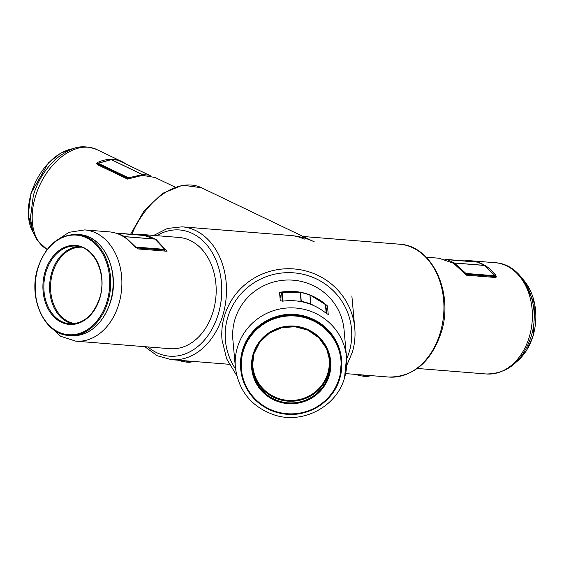<?xml version="1.0" encoding="UTF-8"?>
<svg xmlns="http://www.w3.org/2000/svg" width="564" height="564" viewBox="0 0 564 564"><rect width="100%" height="100%" fill="white"/><g stroke="black" fill="none" stroke-linecap="round" stroke-linejoin="round"><path stroke-width="0.85" d="M235.392 367.594C238.734 391.508 251.988 407.384 275.154 415.224C303.552 424.177 336.835 406.291 344.526 377.845L346.564 357.555L344.047 329.693A55.808 54.708 174.8 0 0 293.929 280.245A55.808 54.708 174.8 0 0 234.906 319.534A55.808 54.708 174.8 0 0 232.876 339.739L235.392 367.594A55.808 54.708 -5.2 0 1 237.423 347.396A55.808 54.708 -5.2 0 1 296.445 308.099A55.808 54.708 -5.2 0 1 346.564 357.555A55.808 54.708 -5.2 0 1 344.533 377.753M328.241 314.571L327.487 305.963C313.662 293.661 297.672 289.128 279.532 292.371L280.301 300.908L283.988 301.021A55.808 54.708 -5.2 0 1 325.555 312.808L328.255 314.543M326.225 310.517L327.487 305.963M367.735 375.363L369.469 375.504M426.194 257.198L439.004 258.22L453.512 263.268L466.506 275.183L495.411 277.495L496.412 276.966L495.756 275.126A55.808 41.524 -85.4 0 0 470.792 260.765A55.808 41.524 -85.4 0 0 465.822 260.765L464.214 260.878M125.8 163.934A55.808 35.842 115.6 0 0 121.965 161.614A55.808 35.842 115.6 0 0 97.854 162.333L96.691 163.398L97.502 164.702L127.499 179.091L142.473 175.355L155.051 177.484L175.037 187.065M190.237 361.179L192.486 361.362M140.894 234.398L156.08 239.496L167.057 251.255L138.159 248.943L134.07 246.214A55.808 41.524 94.6 0 0 109.106 231.853L84.692 229.908A55.808 41.524 94.6 0 1 118.821 304.038A55.808 41.524 94.6 0 1 75.802 341.171L170.109 348.707A55.808 41.524 -85.4 0 0 213.121 311.575A55.808 41.524 -85.4 0 0 178.999 237.444L140.894 234.398L134.07 234.49M164.977 249.937A0.67 0.416 136.3 0 0 164.963 249.457L164.963 249.457A0.67 0.416 136.3 0 0 164.787 249.373A0.67 0.493 94.6 0 1 164.942 250.141L135.755 247.836M117.46 233.7A0.67 0.444 -84.8 0 1 117.897 233.341L147.944 235.745A0.67 0.409 -84.9 0 1 147.958 235.745L133.682 234.462A0.67 0.409 -84.9 0 1 133.689 234.462L133.689 234.462A0.67 0.67 0 0 0 133.682 234.462L115.282 232.988L133.682 234.462A0.67 0.493 94.6 0 1 133.682 234.462L133.682 234.462M155.227 239.383A0.67 0.416 136.3 0 0 154.973 239.115L124.926 236.711A0.67 0.381 134.1 0 0 124.249 237.12M124.228 237.106A0.67 0.43 115.6 0 1 124.813 236.633L154.853 239.03L148.071 235.78L118.031 233.376L124.813 236.633A0.67 0.493 94.6 0 1 124.926 236.711L135.607 247.046A0.67 0.381 134.1 0 0 135.078 247.279M164.942 250.155L165.083 250.219A0.67 0.67 0 0 0 164.963 249.457L155.149 239.199A0.67 0.67 0 0 0 154.959 239.058A0.67 0.43 115.6 0 0 154.853 239.03A0.67 0.493 94.6 0 1 154.973 239.115L164.787 249.373L135.607 247.046A0.67 0.493 94.6 0 1 135.762 247.807L135.713 247.807M325.407 304.546L325.421 304.553A0.67 0.656 -5.2 0 1 325.731 305.046A0.67 0.67 0 0 0 325.421 304.546L310.038 294.993L310.644 304.334M301.084 301.634L300.267 292.222L282.212 292.314M283.015 301.12L284.679 300.95M325.428 312.71L326.168 313.288M309.862 294.93L300.45 292.251L301.261 301.134L310.679 303.806L309.876 294.93L300.457 292.265A0.67 0.656 -5.2 0 0 300.281 292.237L282.219 292.3A0.67 0.67 0 0 0 281.584 292.772L280.061 298.264L281.584 292.786A0.67 0.656 -5.2 0 1 282.233 292.314L283.008 300.929A0.67 0.656 -5.2 0 0 282.501 301.155M193.727 361.461A16.659 3.067 -163.4 0 1 193.297 361.573L190.392 362.173A13.903 2.559 -163.4 0 1 184.583 361.82A13.903 2.559 -163.4 0 1 177.646 360.17M193.297 361.573A16.659 3.067 -163.4 0 1 186.332 361.157A16.659 3.067 -163.4 0 1 183.843 360.671M484.659 265.672A0.67 0.381 134.1 0 0 484.427 265.447L454.387 263.043L453.766 263.43M446.899 260.004A0.67 0.479 -84.8 0 1 447.358 259.673L477.398 262.077A0.67 0.444 -84.8 0 1 477.405 262.077L477.405 262.077A0.67 0.444 -84.8 0 1 477.433 262.077M495.298 276.247A0.67 0.381 134.1 0 0 495.107 275.775L484.427 265.447A0.67 0.493 -85.4 0 0 484.314 265.362L477.532 262.112L447.485 259.708L454.267 262.965L484.314 265.362A0.67 0.43 115.6 0 1 484.413 265.39L477.63 262.14A0.67 0.43 -64.4 0 1 477.715 262.204M464.003 260.857A0.67 0.444 -84.8 0 1 464.01 260.857L444.876 259.334L464.003 260.857A0.67 0.493 -85.4 0 0 463.996 260.857A0.67 0.67 0 0 0 464.003 260.857L477.398 262.077L464.01 260.857M453.703 263.395A0.67 0.43 115.6 0 1 454.267 262.965A0.67 0.493 -85.4 0 1 454.387 263.043L465.927 273.441L465.356 273.773M128.93 178.513A0.67 0.416 -103 0 0 128.564 177.815A0.67 0.43 115.6 0 0 128.063 178.393L97.783 163.87L97.53 164.716M117.636 160.148A0.67 0.493 94.6 0 1 117.904 160.169L111.369 159.647L142.544 174.6L149.079 175.122L117.904 160.169A0.67 0.508 118.2 0 1 117.939 160.176M142.791 175.333A0.67 0.416 -103 0 0 142.424 174.614L111.242 159.661A0.67 0.444 -105.7 0 0 111.002 159.633L111.002 159.633A0.67 0.444 -105.7 0 0 110.812 159.781M117.904 160.169A0.67 0.43 115.6 0 1 118.003 160.197L149.171 175.143L118.003 160.197A0.67 0.43 115.6 0 0 118.003 160.197A0.67 0.67 0 0 0 117.77 160.134L111.235 159.612A0.67 0.493 -85.4 0 1 111.369 159.647A0.67 0.43 115.6 0 0 111.242 159.661L98.284 163.292A0.67 0.444 -105.7 0 0 98.044 163.264L98.044 163.264A0.67 0.444 -105.7 0 0 97.762 163.687L97.783 163.87A0.67 0.43 115.6 0 1 98.284 163.292L128.564 177.815L142.424 174.614A0.67 0.43 115.6 0 1 142.544 174.6A0.67 0.493 -85.4 0 1 142.847 175.333M149.227 175.178L150.687 175.961L149.213 175.164A0.67 0.67 0 0 0 149.185 175.15A0.67 0.43 115.6 0 0 149.185 175.15A0.67 0.543 118.4 0 1 149.213 175.164L149.213 175.164A0.67 0.543 118.4 0 1 149.46 175.707M371.239 375.645A16.659 3.067 -163.4 0 1 370.809 375.758L367.911 376.357A13.903 2.559 -163.4 0 1 362.102 376.012A13.903 2.559 -163.4 0 1 355.165 374.362M370.809 375.758A16.659 3.067 -163.4 0 1 363.851 375.342A16.659 3.067 -163.4 0 1 361.362 374.856M236.704 375.49L226.665 358.859L222.033 340.057A66.637 65.325 -5.2 0 1 224.458 315.939A66.637 65.325 -5.2 0 1 294.93 269.021A66.637 65.325 -5.2 0 1 354.77 328.065A66.637 65.325 -5.2 0 1 352.345 352.19M346.663 358.901A63.309 62.061 174.8 0 0 349.208 351.936A63.309 62.061 174.8 0 0 306.238 275.084A63.309 62.061 174.8 0 0 227.715 317.497A63.309 62.061 174.8 0 0 235.533 368.941M495.199 262.718C523.843 264.121 541.764 304.045 531.105 336.539C522.729 361.284 507.797 373.763 486.302 373.981A55.808 41.524 -85.4 0 0 529.321 336.842A55.808 41.524 -85.4 0 0 495.199 262.718L470.792 260.765M399.538 244.205C432.355 245.495 454.083 293.294 441.175 332.57C431.009 362.13 413.595 376.956 388.92 377.055A66.637 49.583 -85.4 0 0 440.28 332.718A66.637 49.583 -85.4 0 0 399.538 244.205L303.15 236.499M495.446 276.148L495.756 275.126M47.143 249.485L37.407 240.68L32.804 231.473L30.386 218.169L33.382 195.271C38.62 178.541 47.566 165.33 60.221 155.615C70.838 148.938 79.27 143.277 96.634 149.467A55.808 35.842 115.6 0 0 35.335 196.815A55.808 35.842 115.6 0 0 47.143 249.478M130.601 234.215L144.158 210.739L162.453 193.417L182.63 185.182L201.482 187.742A66.637 42.801 115.6 0 0 131.842 234.314M97.198 164.526L97.854 162.333M201.482 187.742L314.317 241.857A66.637 66.637 0 0 0 290.805 235.519L182.08 226.827A66.637 49.583 94.6 0 1 222.822 315.339A66.637 49.583 94.6 0 1 171.463 359.677L157.278 355.757L144.807 346.684M147.944 346.938A63.309 47.101 -85.4 0 0 218.303 314.056A63.309 47.101 -85.4 0 0 207.968 246.327A63.309 47.101 -85.4 0 0 156.834 235.674M290.805 235.519A66.637 49.583 94.6 0 1 304.215 239.171M37.943 268.351A49.977 37.189 -85.4 0 0 58.444 331.992A49.977 37.189 -85.4 0 0 107.019 301.479A49.977 37.189 -85.4 0 0 86.518 237.839A49.977 37.189 -85.4 0 0 37.943 268.351M107.928 301.74A50.647 37.682 94.6 0 1 68.893 335.439C44.57 334.649 27.848 298.271 37.746 268.196C45.557 245.707 58.628 234.462 76.958 234.469A50.647 37.682 94.6 0 1 107.928 301.74M79.404 234.666C103.727 235.449 120.449 271.827 110.544 301.902C102.733 324.392 89.662 335.636 71.332 335.629A50.647 37.682 -85.4 0 0 110.368 301.93A50.647 37.682 -85.4 0 0 79.404 234.666L76.958 234.469M45.98 272.031A38.986 29.004 -85.4 0 0 69.816 323.814C83.655 323.877 93.61 315.241 99.687 297.905C107.379 274.59 94.336 246.56 76.034 246.094A38.986 29.004 -85.4 0 0 45.98 272.031M99.884 298.06A39.649 29.504 94.6 0 1 61.349 322.263A39.649 29.504 94.6 0 1 45.078 271.777A39.649 29.504 94.6 0 1 83.613 247.568A39.649 29.504 94.6 0 1 99.884 298.06M72.707 323.849A38.986 29.004 94.6 0 1 51.754 272.49A38.986 29.004 94.6 0 1 78.889 246.517M81.329 247.201A38.317 28.51 -85.4 0 0 52.656 272.75A38.317 28.51 -85.4 0 0 75.231 323.56M164.498 251.05L164.942 250.141L164.667 251.058M115.839 233.158L117.897 233.341A0.67 0.493 94.6 0 1 118.031 233.376A0.67 0.43 -64.4 0 0 117.509 233.722M155.051 239.136A0.67 0.43 115.6 0 0 154.959 239.058L148.177 235.808A0.67 0.67 0 0 0 147.944 235.745A0.67 0.493 94.6 0 1 148.071 235.78A0.67 0.43 -64.4 0 1 148.262 235.872M282.338 301.169L281.584 292.779A0.67 0.67 0 0 0 281.584 292.786M297.496 301.077L301.084 301.113A0.67 0.656 -5.2 0 1 301.261 301.134L301.155 301.648M310.574 304.306L310.679 303.806A0.67 0.656 -5.2 0 1 310.842 303.876L313.633 305.568M326.478 313.521A0.67 0.656 -5.2 0 0 326.196 313.175L325.421 304.553L310.038 294.993A0.67 0.67 0 0 0 309.869 294.916L309.876 294.93A0.67 0.656 -5.2 0 1 310.038 295M243.225 351.273A49.977 48.99 174.8 0 0 277.15 411.946A49.977 48.99 174.8 0 0 339.147 378.465A49.977 48.99 174.8 0 0 305.223 317.793A49.977 48.99 174.8 0 0 243.225 351.273M341.544 359.458A50.647 49.646 174.8 0 0 296.072 314.585A50.647 49.646 174.8 0 0 242.506 350.244C248.957 326.796 274.689 310.729 299.019 314.931C323.588 320.218 337.758 335.065 341.544 359.458L339.768 378.522A50.647 49.646 -5.2 0 1 286.202 414.173A50.647 49.646 -5.2 0 1 240.736 369.293A50.647 49.646 -5.2 0 1 242.576 350.963A50.647 49.646 -5.2 0 1 296.135 315.304A50.647 49.646 -5.2 0 1 341.615 360.184A50.647 49.646 -5.2 0 1 339.775 378.514C333.324 401.963 307.591 418.03 283.262 413.821C258.693 408.533 244.522 393.693 240.736 369.293L240.666 368.574A50.647 49.646 174.8 0 1 242.506 350.244L240.666 368.574M252.348 368.25L253.765 354.143A38.986 38.218 174.8 0 0 252.348 368.25A38.986 38.218 174.8 0 0 287.351 402.788A38.986 38.218 174.8 0 0 328.579 375.342A38.986 38.218 174.8 0 0 329.996 361.228A38.986 38.218 174.8 0 0 294.993 326.69A38.986 38.218 174.8 0 0 253.765 354.136M329.235 375.652A39.649 38.867 -5.2 0 1 280.054 402.217A39.649 38.867 -5.2 0 1 253.137 354.086A39.649 38.867 -5.2 0 1 302.318 327.522A39.649 38.867 -5.2 0 1 329.235 375.652M329.912 360.382A38.986 38.218 -5.2 0 1 328.424 373.636A38.986 38.218 -5.2 0 1 287.633 401.124A38.986 38.218 -5.2 0 1 252.284 367.397M253.892 353.734A38.317 37.562 174.8 0 0 280.886 399.171A38.317 37.562 174.8 0 0 327.776 373.326A38.317 37.562 174.8 0 0 325.879 347.234M494.988 277.46L495.262 276.543L465.751 274.245M495.298 276.381L495.262 276.543A0.67 0.493 -85.4 0 0 495.107 275.775L465.927 273.441A0.67 0.493 -85.4 0 1 466.083 274.21L466.04 274.605M445.419 259.496L447.358 259.673A0.67 0.493 -85.4 0 1 447.485 259.708A0.67 0.43 -64.4 0 0 446.984 260.032M484.504 265.461A0.67 0.43 115.6 0 0 484.413 265.39A0.67 0.67 0 0 1 484.589 265.51L495.27 275.845A0.67 0.67 0 0 1 495.446 276.515L495.157 277.474M127.739 178.992L128.063 178.393L128.5 178.682M97.318 164.603L97.586 163.715A0.67 0.67 0 0 1 98.044 163.264L111.002 159.633A0.67 0.67 0 0 1 111.235 159.612A0.67 0.493 -85.4 0 0 111.108 159.626M149.185 175.15A0.67 0.43 115.6 0 0 149.079 175.122A0.67 0.493 94.6 0 1 149.389 175.7M516.539 361.827A50.647 37.682 -85.4 0 0 533.072 335.721A50.647 37.682 -85.4 0 0 523.117 279.511M73.348 148.649A50.647 32.529 115.6 0 0 31.175 193.445A50.647 32.529 115.6 0 0 33.149 232.46M346.684 365.557L352.345 352.232C354.685 344.322 355.496 336.264 354.77 328.065L351.865 295.945M486.302 373.981L417.304 368.461M388.92 377.055L345.605 373.594M96.634 149.467L121.965 161.614M75.802 341.171L60.644 336.271L48.285 324.92M171.463 359.677L229.217 364.295M182.08 226.827L167.452 228.448L153.697 235.421M84.692 229.908L68.949 232.333L54.948 241.575M71.332 335.629L68.893 335.439M147.944 235.745L133.689 234.462M325.731 305.046L326.5 313.535M253.765 354.143L259.694 342.32L269.352 333.155L281.605 327.733L294.993 326.704L307.93 330.18L318.871 337.758L326.528 348.538L329.996 361.228M522.715 278.961L534.94 304.63L533.255 335.686L526.339 350.893L516.053 362.307M33.269 232.784L28.2 215.046L30.978 193.29L48.342 162.961L60.736 153.084L73.672 148.543"/></g></svg>
